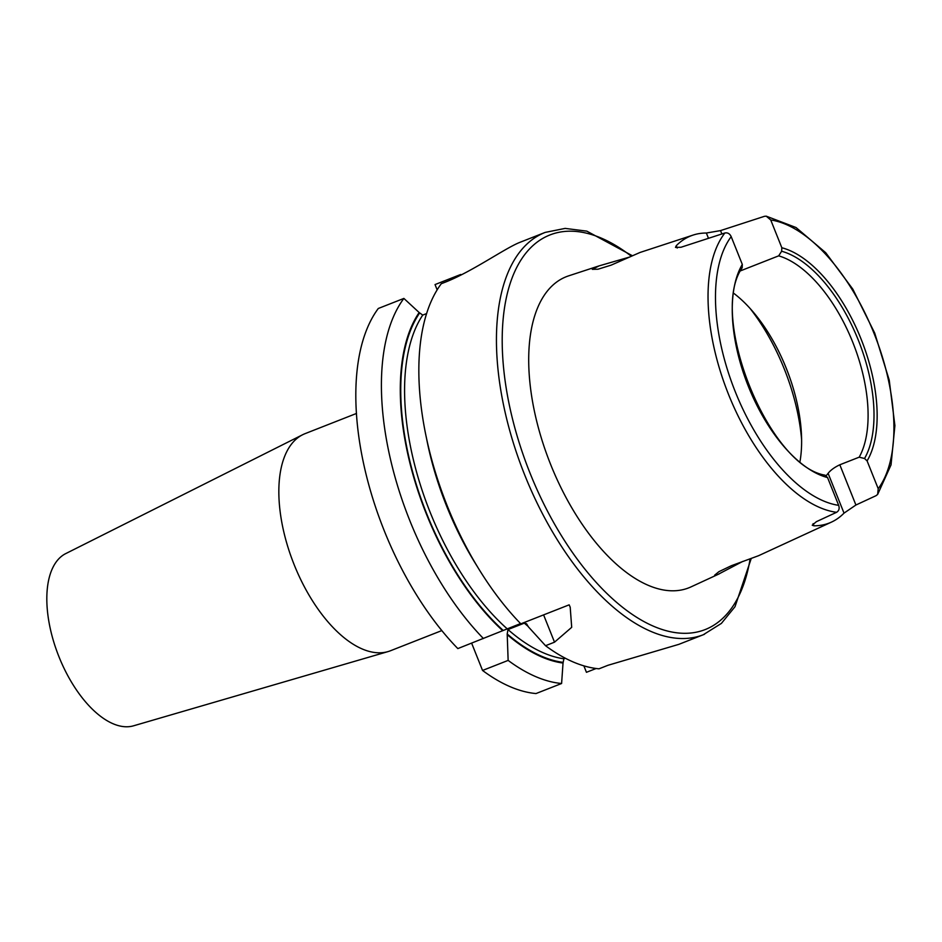 <?xml version="1.0" encoding="UTF-8"?>
<svg xmlns="http://www.w3.org/2000/svg" width="942" height="942" viewBox="0 0 942 942"><rect width="100%" height="100%" fill="white"/><g stroke="black" fill="none" stroke-linecap="round" stroke-linejoin="round"><path stroke-width="1.41" d="M826.146 475.722A116.655 58.145 68.5 0 0 828.1 473.331C830.597 470.152 834.494 467.314 839.817 464.783L859.198 457.176L864.532 458.507L867.099 460.909L878.203 488.686L877.65 494.397L876.119 495.645L855.913 505.018L844.02 513.131A158.256 78.892 -111.5 0 1 831.445 522.115L758.581 555.698L731.345 565.718L718.923 571.664L714.637 575.185L718.016 574.408L742.755 561.42M629.574 257.06L599.1 265.88L592.306 269.33L597.958 269.224L611.122 265.149L640.054 252.456L693.112 235.076A159.634 79.575 68.5 0 0 690.062 236.218A159.634 79.575 68.5 0 0 676.274 245.697L677.204 248.029M831.445 522.115A158.256 78.892 -111.5 0 1 830.243 522.645A158.256 78.892 -111.5 0 1 813.935 525.801L812.228 525.212L816.373 521.68L836.578 512.307C839.004 510.8 839.699 508.48 838.674 505.348L827.559 477.57L825.062 475.18C768.166 465.654 708.149 315.735 742.178 267.775L742.308 264.419A122.59 61.112 68.5 0 0 748.372 386.408A122.59 61.112 68.5 0 0 827.559 477.57M599.1 265.88L568.65 275.853A167.193 83.343 68.5 0 0 565.447 277.054A167.193 83.343 68.5 0 0 550.717 464.653A167.193 83.343 68.5 0 0 689.626 587.502A167.193 83.343 68.5 0 0 690.886 586.948L719.382 573.796M708.478 238.326L706.359 233.027A159.634 79.575 68.5 0 0 693.112 235.076M706.359 233.027L720.524 230.602L764.398 216.33L766.223 216.165L770.733 219.981L781.836 247.758L781.636 251.243L778.669 255.847L740.577 270.813M356.5 413.444L305.126 433.626A116.655 58.145 68.5 0 0 304.466 433.897A116.655 58.145 68.5 0 0 302.723 434.698A116.655 58.145 68.5 0 0 293.668 563.457A116.655 58.145 68.5 0 0 387.951 651.617A116.655 58.145 68.5 0 0 390.447 650.769L441.822 630.575M471.636 643.162L482.551 670.457L508.138 660.401L507.196 633.99L507.985 629.55L524.317 623.133L526.543 623.757L528.356 626.819L545.536 645.706A216.142 107.741 68.5 0 0 598.994 668.82L607.979 665.288L678.841 644.352L703.262 634.755A216.142 107.741 68.5 0 1 524.411 474.215A216.142 107.741 68.5 0 1 543.946 232.91A216.142 107.741 68.5 0 1 545.171 232.403L519.584 242.471C504.724 248.429 471.365 272.12 444.73 282.376L441.28 283.73A216.142 107.741 68.5 0 0 439.608 485.295A216.142 107.741 68.5 0 0 453.785 521.362A216.142 107.741 68.5 0 0 520.82 623.839L569.168 604.835L570.11 607.025M507.597 634.967A198.291 98.839 68.5 0 0 563.033 663.05L561.597 683.503L535.998 693.559A216.142 107.741 68.5 0 1 482.551 670.457M565.306 658.222L563.893 658.788L563.033 663.05M508.138 660.401A216.142 107.741 68.5 0 0 561.597 683.503M520.549 623.569L457.824 648.591A216.142 107.741 68.5 0 1 378.295 308.481L403.882 298.426A216.142 107.741 68.5 0 0 483.423 638.535M426.655 313.556L422.734 315.087L419.155 312.532A198.291 98.839 68.5 0 0 502.698 630.645M419.155 312.532L403.882 298.426M461.698 274.675A216.142 107.741 68.5 0 0 460.638 274.511L461.133 274.958M437.159 289.865L435.039 284.566L460.638 274.511M583.863 665.853L586.442 672.305L596.133 668.502M545.536 645.706L554.52 642.173L571.7 627.325L570.204 607.26M439.608 485.295L440.138 486.814A198.291 98.839 68.5 0 0 453.137 519.902L453.785 521.362M859.198 457.176A116.655 58.145 68.5 0 0 852.757 342.252A116.655 58.145 68.5 0 0 778.669 255.847M302.723 434.698L65.787 553.578A92.634 46.182 68.5 0 0 58.592 655.82A92.634 46.182 68.5 0 0 133.47 725.835L387.951 651.617M800.017 461.38A116.655 58.145 68.5 0 0 790.432 379.508A116.655 58.145 68.5 0 0 782.778 360.044A116.655 58.145 68.5 0 0 734.065 293.539M676.274 245.697L675.485 247.405L680.984 247.263L724.869 232.992C727.671 232.45 729.779 233.663 731.192 236.642L742.308 264.419M631.34 256.236A212.032 105.692 68.5 0 0 548.797 235.418A212.032 105.692 68.5 0 0 530.122 473.343A212.032 105.692 68.5 0 0 706.276 629.126A212.032 105.692 68.5 0 0 750.126 558.841M507.196 633.99A197.526 98.463 68.5 0 0 562.739 662.308M524.317 623.133A194.782 97.097 68.5 0 0 528.215 626.465M507.985 629.55A194.782 97.097 68.5 0 0 563.893 658.788M419.449 313.274A197.526 98.463 68.5 0 0 503.193 630.433M751.245 558.453L735.007 606.707L721.407 623.392L703.262 634.755A216.142 107.741 68.5 0 0 704.475 634.26M426.231 436.841A194.782 97.097 68.5 0 0 476.97 565.965M422.734 315.087A194.782 97.097 68.5 0 0 507.173 628.82M864.532 458.507A119.622 59.629 68.5 0 0 858.28 340.038A119.622 59.629 68.5 0 0 781.636 251.243M867.099 460.909A122.59 61.112 68.5 0 0 861.023 338.92A122.59 61.112 68.5 0 0 781.836 247.758M878.203 488.686A150.967 75.254 68.5 0 0 874.058 333.433A150.967 75.254 68.5 0 0 770.733 219.981M801.607 439.596A137.238 68.413 68.5 0 0 750.067 308.423M790.691 380.262A135.177 67.388 68.5 0 0 782.461 359.314M731.192 236.642A150.967 75.254 68.5 0 0 735.337 391.896A150.967 75.254 68.5 0 0 838.674 505.348M724.869 232.992A156.454 77.986 68.5 0 0 728.613 394.616A156.454 77.986 68.5 0 0 836.578 512.307M813.087 523.658L813.935 525.801M844.02 513.131L828.1 473.331M839.817 464.783L855.913 505.018M720.524 230.602L721.866 233.969M554.52 642.173L543.605 614.891M545.171 232.403L565.141 228.4L586.819 231.143L632.388 255.741M877.661 494.397L891.038 464.889L894.9 425.572L889.236 380.156L874.718 333.091L852.816 289.135L825.734 252.727L796.037 227.528L766.223 216.165"/></g></svg>
